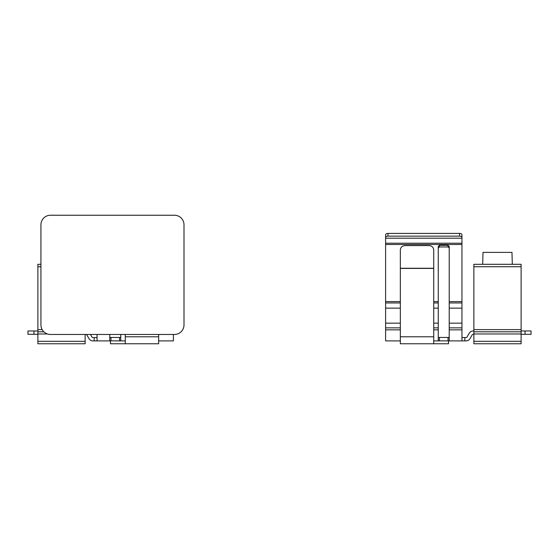 <?xml version="1.0" encoding="UTF-8"?>
<svg xmlns="http://www.w3.org/2000/svg" width="559" height="559" viewBox="0 0 559 559"><rect width="100%" height="100%" fill="white"/><g stroke="black" fill="none" stroke-linecap="round" stroke-linejoin="round"><path stroke-width="0.84" d="M473.871 334.317L473.194 334.317A1.195 1.195 0 0 0 472.159 334.911L470.021 338.607A4.577 4.577 0 0 1 466.059 340.899L448.43 340.899M461.951 340.899L461.951 329.859L449.219 329.859L449.219 340.829L448.025 340.899L438.249 340.829L438.249 329.859L433.721 329.859M439.039 340.899L433.721 340.899M400.342 340.899L385.605 340.899L385.605 327.86L400.342 327.86M461.951 235.458L461.951 237.505A2.383 1.37 180 0 0 459.568 236.136L387.988 236.136A2.383 1.37 180 0 0 385.605 237.505L385.605 238.19L461.951 238.19L461.951 235.458M385.605 234.773L385.605 237.505L385.605 234.773A2.383 1.37 0 0 1 387.988 233.403L459.568 233.403A2.383 1.37 0 0 1 461.951 234.773M400.342 323.165L385.605 323.165L385.605 327.86M385.605 323.165L385.605 308.135L400.342 308.135M461.951 237.505L461.951 244.479L385.605 244.479L385.605 308.135M385.605 244.479L385.605 238.19M438.249 337.461L449.219 337.461L448.025 337.559L448.025 340.899M461.951 302.943L461.951 323.165L449.219 323.165L449.219 302.943L461.951 302.943L461.951 244.479M449.219 329.859L449.219 327.86L461.951 327.86L461.951 323.165M461.951 327.86L461.951 329.859M461.951 337.559L464.815 337.559L464.815 340.899M473.871 330.977L473.166 330.977A4.577 4.577 0 0 0 469.197 333.269L467.065 336.965A1.195 1.195 0 0 1 466.031 337.559L464.815 337.559M433.721 302.943L438.249 302.943L438.249 329.859M439.444 245.338L439.444 246.952L448.025 246.952L448.025 245.338L439.444 245.338L438.249 246.393L438.249 302.943M448.025 245.338L449.219 246.393L449.219 302.943M449.219 323.165L449.219 327.86M439.444 246.952L438.249 248.007M448.025 246.952L449.219 248.007M525.041 334.317L531.05 334.317L531.05 330.977L525.041 330.977L525.041 334.317L521.114 334.317M521.114 330.977L525.041 330.977M400.342 249.894L400.342 268.411L433.721 268.411L433.721 249.894C433.442 247.26 431.855 245.82 428.949 245.59L405.107 245.59C402.207 245.813 400.621 247.253 400.342 249.894M448.549 340.899L448.549 343.757L433.721 343.757L433.721 268.411L400.342 268.411L400.342 343.757L433.721 343.757M521.114 331.801L521.114 341.325L473.871 341.325L473.871 331.801L521.114 331.801L521.114 329.628L473.871 329.628L473.871 266.734L521.114 266.734L521.114 264.302L473.871 264.302L473.871 266.734M473.871 341.325L473.871 343.757L521.114 343.757L521.114 341.325M473.871 329.628L473.871 331.801M521.114 329.628L521.114 266.734M512.303 264.302L511.974 252.382L483.011 252.382L482.683 264.302M110.57 340.899L92.941 340.899A4.577 4.577 0 0 1 88.979 338.607L86.841 334.911A1.195 1.195 0 0 0 86.379 334.464M173.395 334.464L173.395 340.899L158.658 340.899M125.279 340.899L119.961 340.899M120.751 334.464L120.751 340.829L119.556 340.899L109.781 340.829L109.781 334.464M97.049 337.559L94.185 337.559L94.185 340.899M97.049 334.464L97.049 340.899M109.781 337.461L120.751 337.461L119.556 337.559L119.556 340.899M90.488 334.464L91.935 336.965A1.195 1.195 0 0 0 92.969 337.559L94.185 337.559M110.975 337.559L110.57 337.559L110.975 337.559L110.975 340.899M33.959 334.317L33.959 330.977L27.95 330.977L27.95 334.317L37.886 334.317M33.959 330.977L37.886 330.977M125.279 334.464L125.279 343.757L158.658 343.757L158.658 334.464M110.451 340.899L110.451 343.757L125.279 343.757M42.177 329.628L37.886 329.628L37.886 266.734L40.933 266.734M85.129 334.464L85.129 341.325L37.886 341.325L37.886 343.757L85.129 343.757L85.129 341.325M40.933 264.302L37.886 264.302L37.886 266.734M37.886 341.325L37.886 331.801L43.861 331.801M37.886 329.628L37.886 331.801M174.457 215.243L50.471 215.243A9.538 9.538 -0 0 0 40.933 224.774L40.933 324.919A9.538 9.538 -0 0 0 50.471 334.457L174.457 334.457A9.538 9.538 -0 0 0 183.995 324.919L183.995 224.774A9.538 9.538 -0 0 0 174.457 215.243M183.995 324.926L183.995 324.919A9.538 9.538 -0 0 1 174.457 334.464L50.471 334.457A9.538 9.538 -0 0 1 40.933 324.926L40.933 324.926M400.342 329.859L385.605 329.859M439.444 340.899L439.444 337.559M433.721 327.86L438.249 327.86M438.249 323.165L433.721 323.165M433.721 308.135L438.249 308.135M449.219 301.594L461.951 301.594M385.605 301.594L400.342 301.594M433.721 301.594L438.249 301.594M449.219 308.135L461.951 308.135M385.605 302.943L400.342 302.943M385.605 243.221L461.951 243.221M387.988 236.136L387.988 233.403M459.568 236.136L459.568 233.403M400.342 268.264L433.721 268.264M433.721 336.784L400.342 336.784M521.114 333.968L473.871 333.968M158.658 336.784L125.279 336.784M47.452 333.968L37.886 333.968"/></g></svg>
